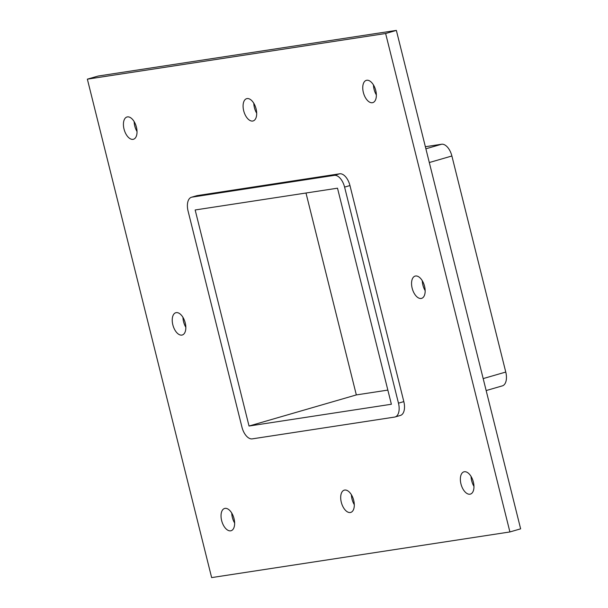 <?xml version="1.0" encoding="UTF-8"?>
<svg xmlns="http://www.w3.org/2000/svg" width="608" height="608" viewBox="0 0 608 608"><rect width="100%" height="100%" fill="white"/><g stroke="black" fill="none" stroke-linecap="round" stroke-linejoin="round"><path stroke-width="0.91" d="M231.762 513.091A11.598 6.24 -106.2 0 0 232.362 517.438A11.598 6.24 -106.2 0 0 234.635 522.994M234.034 518.647A11.598 6.24 73.8 0 1 231.063 530.738A11.598 6.24 73.8 0 1 221.844 521.337A11.598 6.24 73.8 0 1 224.603 508.463A11.598 6.24 73.8 0 1 234.034 518.647M422.286 280.729A11.598 6.24 -106.2 0 0 422.887 285.068A11.598 6.24 -106.2 0 0 425.159 290.624M424.559 286.284A11.598 6.24 73.8 0 1 421.587 298.368A11.598 6.24 73.8 0 1 412.368 288.967A11.598 6.24 73.8 0 1 415.127 276.093A11.598 6.24 73.8 0 1 424.559 286.284M182.962 317.353A11.598 6.24 -106.2 0 0 183.563 321.7A11.598 6.24 -106.2 0 0 185.835 327.256M185.235 322.909A11.598 6.24 73.8 0 1 182.263 335A11.598 6.24 73.8 0 1 173.044 325.599A11.598 6.24 73.8 0 1 175.803 312.725A11.598 6.24 73.8 0 1 185.235 322.909M253.817 103.299A11.598 6.24 -106.2 0 0 254.418 107.646A11.598 6.24 -106.2 0 0 256.69 113.202M256.09 108.862A11.598 6.24 73.8 0 1 253.118 120.946A11.598 6.24 73.8 0 1 243.899 111.545A11.598 6.24 73.8 0 1 246.658 98.671A11.598 6.24 73.8 0 1 256.09 108.862M351.424 494.775A11.598 6.24 -106.2 0 0 352.024 499.122A11.598 6.24 -106.2 0 0 354.297 504.678M353.696 500.338A11.598 6.24 73.8 0 1 350.725 512.422A11.598 6.24 73.8 0 1 341.506 503.021A11.598 6.24 73.8 0 1 344.265 490.147A11.598 6.24 73.8 0 1 353.696 500.338M471.086 476.459A11.598 6.24 -106.2 0 0 471.686 480.806A11.598 6.24 -106.2 0 0 473.959 486.362M473.358 482.022A11.598 6.24 73.8 0 1 470.387 494.106A11.598 6.24 73.8 0 1 461.168 484.705A11.598 6.24 73.8 0 1 463.934 471.831A11.598 6.24 73.8 0 1 473.358 482.022M134.155 121.615A11.598 6.24 -106.2 0 0 134.756 125.962A11.598 6.24 -106.2 0 0 137.028 131.518M136.428 127.171A11.598 6.24 73.8 0 1 133.456 139.262A11.598 6.24 73.8 0 1 124.237 129.861A11.598 6.24 73.8 0 1 126.996 116.987A11.598 6.24 73.8 0 1 136.428 127.171M373.487 84.991A11.598 6.24 -106.2 0 0 374.08 89.33A11.598 6.24 -106.2 0 0 376.352 94.886M375.759 90.546A11.598 6.24 73.8 0 1 372.78 102.63A11.598 6.24 73.8 0 1 363.561 93.229A11.598 6.24 73.8 0 1 366.328 80.355A11.598 6.24 73.8 0 1 375.759 90.546M87.362 79.162L98.093 76.053L396.363 30.4L520.638 528.838L509.907 531.947L211.637 577.6L87.362 79.162L385.632 33.508L509.907 531.947M197.326 195.586A13.254 7.129 -106.2 0 0 196.84 195.692L191.474 197.25A13.254 7.129 73.8 0 1 191.961 197.136L197.326 195.586L339.674 173.797L334.309 175.355A13.254 7.129 73.8 0 1 344.592 187.104L349.957 185.546A13.254 7.129 -106.2 0 0 339.674 173.797M403.826 401.607L398.468 403.165A13.254 7.129 73.8 0 1 395.071 416.974L400.436 415.424A13.254 7.129 -106.2 0 0 403.826 401.607L349.957 185.546M385.632 33.508L396.363 30.4M249.037 426.033L195.16 209.973L337.508 188.191L391.377 404.252L249.037 426.033L356.334 394.919L387.851 390.093M305.991 193.01L356.334 394.919M429.309 162.534L451.888 155.99A13.254 7.129 -106.2 0 0 441.606 144.24L425.881 148.793M398.468 403.165L344.592 187.104M451.888 155.99L505.765 372.05L483.178 378.594M334.309 175.355L191.961 197.136M395.071 416.974A13.254 7.129 73.8 0 1 394.577 417.08L252.236 438.87A13.254 7.129 73.8 0 1 241.946 427.12L188.077 211.06A13.254 7.129 73.8 0 1 191.474 197.25M486.164 390.556L502.368 385.86A13.254 7.129 -106.2 0 0 505.765 372.05M425.364 146.726L441.606 144.24"/></g></svg>
